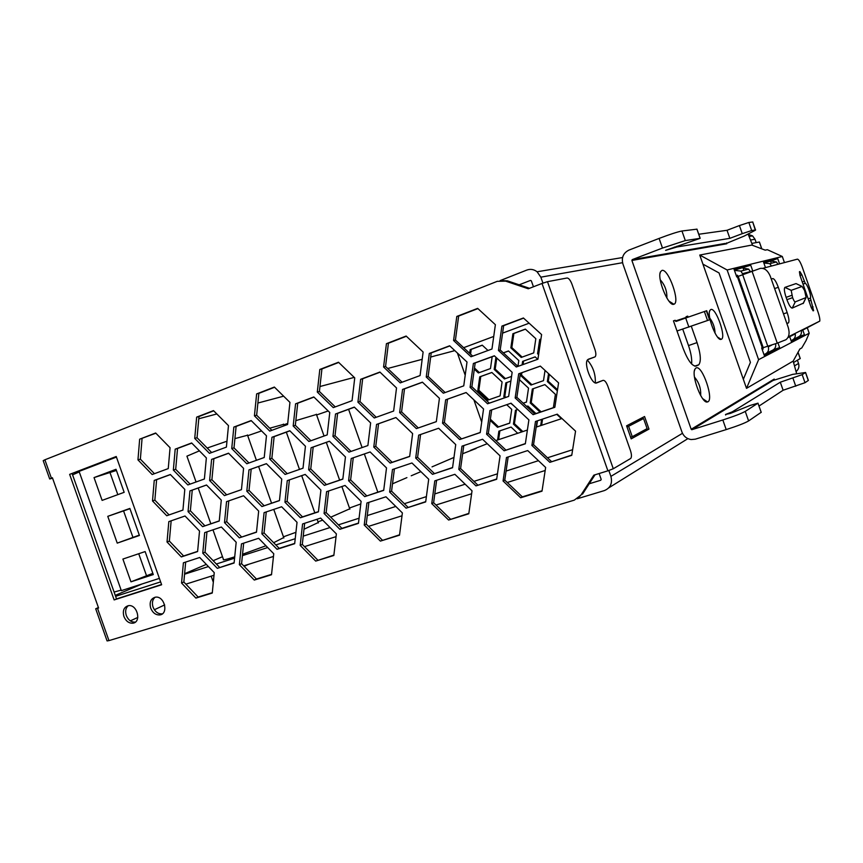 <?xml version="1.0" encoding="UTF-8"?>
<svg xmlns="http://www.w3.org/2000/svg" width="863" height="863" viewBox="0 0 863 863"><rect width="100%" height="100%" fill="white"/><g stroke="black" fill="none" stroke-linecap="round" stroke-linejoin="round"><path stroke-width="1.29" d="M115.61 596.333L160.626 581.889M561.953 418.523L536.171 427.12M527.379 430.054L495.869 440.572M184.606 573.701L206.311 564.38M470.432 450.389L487.25 443.69M643.55 418.533L628.598 426.3L632.266 436.71L647.099 428.62L643.55 418.533L635.815 421.036M142.201 583.917L115.275 595.373M184.563 574.208L208.415 566.56M216.354 564.014L234.585 558.167M242.395 555.653L267.681 547.541M275.836 544.931L295.222 538.706M303.215 536.139L330.054 527.53M338.415 524.855L359.062 518.221M367.271 515.589L395.783 506.441M404.359 503.69L426.387 496.624M434.79 493.927L465.135 484.197M473.938 481.371L497.466 473.819M506.096 471.058L538.436 460.68M547.487 457.778L572.644 449.699M628.598 426.3L626.959 426.829M283.442 536.818L295.933 532.309M303.992 529.246L318.253 522.536M318.005 521.813L322.686 520.152M330.756 517.185L349.752 508.814M349.472 508.037L360.799 503.938M212.978 529.828L223.452 559.44C222.417 560.411 226.171 559.548 234.714 556.851M242.546 554.262L265.944 545.761M273.657 542.708L283.711 537.573M185.879 584.154L214.002 575.254M243.69 565.858L273.474 556.441M304.488 546.635L336.052 536.646M368.512 526.376L402.018 515.783M435.988 505.028L471.608 493.765M507.261 482.482L545.168 470.497M632.266 436.71L630.616 437.239M247.724 435.707L261.575 430.917M269.731 428.21L283.582 424.359M283.744 424.823L287.692 423.442M295.836 420.637L316.441 414.467M316.624 414.963L328.177 410.961M196.063 481.986L186.926 456.16L199.407 450.853M207.206 448.026L226.969 441.209M234.909 438.609L247.552 435.232M500.152 280.594L526.84 270.065C530.475 268.771 533.884 269.332 537.088 271.769L540.842 277.163L542.935 283.107M529.138 323.204L502.59 333.129M493.733 336.441L463.647 347.692M533.442 286.775L531.349 280.853L530.486 280.41L519.192 284.812M437.099 355.351L453.69 350.928M608.846 470.518L610.907 476.376C612.622 483.28 610.454 488.005 604.402 490.572L577.261 498.771M797.412 360.238L798.534 363.452C799.451 366.516 798.739 369.116 796.43 371.263M748.35 234.445L752.568 235.89L754.996 239.245L756.171 242.6M164.66 604.909L154.358 609.742M137.81 617.423L130.335 620.864M648.976 429.094L644.553 416.527L626.592 425.804L631.187 438.857L648.976 429.094L642.352 431.209M244.186 566.365L248.501 564.337M589.192 483.787L600.767 480.249L601.177 479.364L599.127 473.528M595.308 382.859C595.686 374.229 593.054 366.646 587.401 360.098M52.589 478.231L49.687 478.976L52.416 477.757L98.587 608.037L95.696 608.782L98.404 607.541M85.858 468.792L81.931 469.904M588.329 359.245L594.834 356.948L587.768 359.623C583.259 363.204 591.953 385.588 596.786 382.881L603.064 380.356C604.65 380.184 606.225 382.082 607.779 386.052L630.465 450.594C631.684 454.434 631.77 457.056 630.734 458.436L613.28 468.749L607.897 470.82L542.007 283.463L528.275 288.771L505.664 281.144L497.271 281.327L44.887 459.796L43.204 460.669L49.666 478.911M603.064 380.356L595.934 382.999M594.834 356.948L595.211 356.71C596.15 355.416 596.053 352.999 594.909 349.45L571.964 284.186C570.4 280.184 568.771 278.113 567.077 278.005L547.487 281.672L542.007 283.463M88.35 467.843L84.423 468.943M793.647 362.449L800.249 358.523M751.91 243.398L759.397 242.007L761.802 248.857M607.897 470.82L593.841 475.157L580.95 495.092L574.273 500.141L108.965 640.616L107.088 640.929L95.717 608.857M580.95 495.092L577.779 498.415M582.471 494.175L595.017 474.801M72.147 473.647L116.527 598.911L114.132 599.925L161.64 584.758L116.235 456.505L69.644 474.37L116.311 456.721M69.644 474.37L114.132 599.925M529.515 288.296L507.412 280.842L500.551 280.54M116.527 598.911L161.554 584.521M553.366 407.67L555.405 394.348L544.887 384.628L532.331 389.008L530.249 402.989L540.109 412.169M541.63 419.418L540.691 425.621M561.457 418.684L556.754 414.326M540.928 339.073L539.688 339.526L537.573 353.754L538.598 354.693M548.544 373.636L547.347 381.543L557.369 390.788M537.746 359.278L535.125 356.872L522.611 361.381L522.093 364.898M520.907 373.053L520.551 375.427L530.939 385.06L543.496 380.659L545.038 370.41M498.447 350.454L516.301 366.98L537.929 359.213L541.597 334.585L523.42 317.983L501.91 326.095L498.447 350.454L500.195 349.957L517.951 366.387L518.814 360.529L508.469 350.961L503.323 352.848M495.923 357.25L494.197 369.418L504.445 378.954L511.554 376.419M536.538 427.002L537.466 420.81M517.757 409.483L515.47 410.259L513.442 424.078L521.802 431.921M535.945 413.571L527.843 406.02L526.635 406.43M505.869 397.368L504.823 396.387L506.818 382.525L510.874 381.09L505.826 382.87L503.819 396.753L504.855 397.724M510.799 403.28L514.326 406.268M523.183 403.215L526.462 402.093L528.523 388.123L519.45 379.698M474.316 369.159L478.372 372.945L490.475 368.566L492.147 356.732M487.983 350.486L482.234 345.157L470.173 349.644L469.666 353.312M490.184 420.389L497.509 427.293L509.699 423.161L511.716 409.364L506.721 404.693M517.703 433.291L511.069 427.066L498.879 431.176L497.606 440.001M487.94 400.119L500.087 395.869L502.083 381.996L491.856 372.46L479.742 376.829L477.822 390.615L487.94 400.119L488.965 399.752L478.857 390.27L480.777 376.505L491.888 372.492M535.826 338.695L525.351 329.105L512.881 333.744L510.853 347.865L521.22 357.433L533.722 352.902L535.826 338.695M287.271 480.626L284.941 502.201L300.389 517.768L318.425 511.845L320.907 490.065L305.211 474.423L287.271 480.626M358.447 523.366L361.112 501.349L345.06 485.459L326.592 491.662L324.078 513.474L339.871 529.289L358.447 523.366M420.076 375.567L423.118 352.028L406.149 336.041L386.43 343.679L383.582 366.98L400.259 382.892L420.076 375.567M380.389 541.101L399.515 535.189L402.385 512.924L385.955 496.786L366.937 502.989L364.229 525.038L380.389 541.101L399.558 534.801M482.568 439.256L461.985 446.171L458.792 469.364L475.977 485.891L496.667 479.289L500.065 455.858L482.568 439.256M311.09 447.746L308.63 469.731L324.38 485.384L342.827 479.138L345.448 456.937L329.439 441.209L311.09 447.746L313.193 447.034L310.745 468.954L326.451 484.575L342.848 479.019M297.034 522.32L281.629 506.764L264.089 512.654L261.877 533.83L277.045 549.31L294.671 543.701L297.034 522.32M303.01 468.188L305.437 446.236L289.785 430.745L271.953 437.282L269.688 459.019L285.081 474.434L303.01 468.188L285.081 474.434M295.578 403.819L293.183 425.977L308.868 441.478L327.206 434.887L329.763 412.514L313.819 396.948L295.578 403.819L297.724 403.215L295.329 425.319L310.939 440.734M393.636 411.036L396.527 387.951L379.893 372.05L360.648 379.31L357.929 402.158L374.283 417.983L393.636 411.036M418.684 435.157L415.696 458.08L432.492 474.337L452.557 467.735L455.729 444.574L438.641 428.253L418.684 435.157M241.478 543.873L239.375 564.672L254.272 580.065L271.511 574.736L273.754 553.755L258.63 538.285L241.478 543.873M545.643 467.455L527.714 450.572L506.484 457.498L503.064 480.971L520.669 497.768L542.007 491.176L545.643 467.455M319.817 369.461L317.293 392.05L333.28 407.627L352.061 400.691L354.747 377.886L338.49 362.233L319.817 369.461L321.931 368.943L319.407 391.468L335.254 406.905M251.165 420.551L233.841 427.077L231.737 448.577L246.807 463.755L264.218 457.509L266.473 435.804L251.165 420.551M221.273 500.087L206.516 484.995L189.946 490.896L188.058 511.63L202.589 526.657L219.245 521.015L221.273 500.087M367.886 445.545L370.637 422.913L354.315 407.099L335.524 413.992L332.945 436.398L348.986 452.136L367.886 445.545L348.986 452.136M480.216 432.579L483.55 408.954L466.106 392.525L445.653 399.817L442.525 423.204L459.655 439.547L480.216 432.579M549.86 462.331L571.748 455.351L575.556 431.144L557.261 414.164L535.481 421.478L531.888 445.437L549.86 462.331L571.802 455.028M206.365 457.919L191.651 442.967L175.189 449.17L173.344 470.055L187.843 484.941L204.391 478.997L206.365 457.919M470.087 387.347L487.573 403.787L508.652 396.43L512.147 372.309L494.348 355.793L473.377 363.474L470.087 387.347L471.888 386.753L489.332 403.14L508.663 396.397M554.844 407.293L558.577 382.881L540.346 366.085L518.695 373.798L515.168 397.962L533.086 414.672L554.844 407.293M477.66 308.371L456.807 316.441L453.582 340.507L471.015 356.753L491.964 349.019L495.384 324.693L477.66 308.371M412.622 433.593L395.923 417.53L376.559 424.423L373.787 447.088L390.195 463.086L409.666 456.484L412.622 433.593M449.645 345.783L429.31 353.442L426.246 377.023L443.323 393.194L463.755 385.847L467.012 362.018L449.645 345.783M226.548 501.64L224.499 522.6L239.353 537.843L256.484 532.212L258.673 511.069L243.593 495.75L226.548 501.64M228.544 453.183L211.608 459.396L209.612 480.508L224.412 495.61L241.446 489.666L243.582 468.361L228.544 453.183M448.609 520.033L468.792 513.787L472.029 490.82L454.877 474.316L434.801 480.864L431.748 503.604L448.609 520.033L468.846 513.388M336.376 533.884L320.626 518.08L302.579 523.96L300.184 545.362L315.696 561.09L333.841 555.481L336.376 533.884M351.23 458.501L348.587 480.723L364.693 496.635L383.701 490.378L386.516 467.929L370.141 451.953L351.23 458.501M261.931 506.549L279.45 500.616L281.759 479.073L266.397 463.668L248.976 469.871L246.807 491.22L261.931 506.549L279.461 500.497M416.376 428.62L436.322 421.662L439.429 398.318L422.395 382.158L402.557 389.429L399.645 412.546L416.376 428.62L436.333 421.629M194.725 438.404L209.472 453.355L226.397 447.11L228.479 425.632L213.495 410.615L196.667 417.131L194.725 438.404L197.044 437.735L211.662 452.546M525.34 443.809L528.9 419.893L511.036 403.194L489.936 410.497L486.581 434.175L504.121 450.788L525.34 443.809M425.686 501.921L428.706 479.224L411.953 462.978L392.471 469.526L389.634 492.007L406.095 508.167L425.686 501.921M236.182 542.244L221.37 527.013L204.704 532.611L202.762 553.194L217.347 568.35L234.1 563.01L236.182 542.244M287.584 424.51L289.946 402.385L274.358 387.056L256.635 393.916L254.423 415.826L269.774 431.09L287.584 424.51M154.24 480.411L152.503 500.939L166.742 515.74L182.934 510.087L184.801 489.386L170.345 474.51L154.24 480.411L156.613 479.666L154.865 500.13L169.083 514.898L166.742 515.74M181.554 583.021L195.89 598.102L212.276 593.032L214.251 572.644L199.709 557.498L183.398 562.805L181.554 583.021L183.851 582.018L198.156 597.056L212.32 592.676M185.027 516.009L168.824 521.619L167.023 541.986L181.316 556.926L197.605 551.565L199.526 531.025L185.027 516.009M137.961 459.871L152.158 474.531L168.253 468.587L170.065 447.724L155.653 432.999L139.655 439.191L137.961 459.871L140.367 459.159L154.434 473.69M150.723 608.178C152.719 612.87 155.739 615.125 159.784 614.931C168.965 614.014 164.477 595.599 155.448 597.174C150.798 598.512 149.213 602.18 150.723 608.178M123.916 616.506C125.912 621.166 128.889 623.399 132.848 623.194C141.812 622.245 137.249 604.057 128.447 605.664C123.938 607.002 122.427 610.616 123.916 616.506M494.197 369.418L495.211 369.105L496.786 358.048M503.377 352.902L508.523 351.025M505.427 378.609L495.211 369.105M541.112 411.824L531.22 402.611L533.291 388.674M541.619 425.308L542.557 419.105M557.53 389.72L548.285 381.198L549.321 374.359M522.849 431.576L514.424 423.668L516.441 409.925M522.158 357.099L511.845 347.584L513.873 333.485L525.438 329.181M523.075 364.553L523.582 361.068L535.157 356.904M543.496 380.648L531.91 384.715L521.532 375.103L521.888 372.697M526.462 402.05L523.151 403.183M509.709 423.086L498.512 426.883L490.357 419.191M470.562 354.143L471.22 349.364L482.32 345.232M479.364 372.589L474.477 368.016M498.598 439.666L499.871 430.842M500.098 395.858L488.965 399.752M538.749 353.657L540.907 339.159M530.939 385.06L531.91 384.715M431.748 503.604L433.614 502.708L450.421 519.084M436.624 480.27L433.614 502.708M540.378 366.117L520.4 373.226L516.872 397.325L534.736 413.981L554.866 407.163M518.695 373.798L520.4 373.226M515.168 397.962L516.872 397.325M533.086 414.672L534.736 413.981M269.688 459.019L271.867 458.285L287.239 473.658M271.953 437.282L274.143 436.602L271.867 458.285M289.871 430.842L274.143 436.602M520.551 375.427L521.532 375.103M522.611 361.381L523.582 361.068M504.121 450.788L525.373 443.582M486.581 434.175L488.329 433.442L505.837 450.011M491.683 409.893L488.329 433.442M406.095 508.167L425.729 501.619M389.634 492.007L391.575 491.155L408.005 507.271M394.402 468.879L391.575 491.155M217.347 568.35L234.132 562.73M202.762 553.194L205.027 552.244L219.59 567.369M206.958 531.856L205.027 552.244M254.423 415.826L256.645 415.2L271.856 430.313M256.635 393.916L258.868 393.345L256.645 415.2M274.574 387.271L258.868 393.345M284.941 502.201L287.088 501.36L302.503 516.883L318.447 511.64M289.407 479.893L287.088 501.36M300.389 517.768L302.503 516.883M328.641 490.971L326.149 512.579L341.91 528.35L358.479 523.064M324.078 513.474L326.149 512.579M339.871 529.289L341.91 528.35M383.582 366.98L385.567 366.451L402.093 382.212M386.43 343.679L388.426 343.215L385.567 366.451M406.387 336.268L388.426 343.215M364.229 525.038L366.225 524.111L382.341 540.13M368.9 502.342L366.225 524.111M475.977 485.891L496.721 478.976M458.792 469.364L460.594 468.555L477.746 485.028M463.776 445.567L460.594 468.555M308.63 469.731L310.745 468.954M324.38 485.384L326.451 484.575M329.472 441.23L313.193 447.034M261.877 533.83L264.056 532.913L279.191 548.35L294.704 543.41M277.045 549.31L279.191 548.35M266.257 511.932L264.056 532.913M380.054 372.212L362.676 378.749L359.968 401.543L376.236 417.282M360.648 379.31L362.676 378.749M357.929 402.158L359.968 401.543M432.492 474.337L452.59 467.519M415.696 458.08L417.606 457.314L434.359 473.517M420.572 434.499L417.606 457.314M243.668 543.161L241.586 563.69L256.451 579.03L271.554 574.37M239.375 564.672L241.586 563.69M254.272 580.065L256.451 579.03M503.064 480.971L504.769 480.108L522.331 496.861L542.072 490.756M520.669 497.768L522.331 496.861M508.156 456.959L504.769 480.108M317.293 392.05L319.407 391.468M338.717 362.449L321.931 368.943M202.589 526.657L219.256 520.896M188.058 511.63L190.367 510.788L204.876 525.772M189.946 490.896L192.255 490.108L190.367 510.788M206.537 485.028L192.255 490.108M332.945 436.398L335.017 435.707L351.025 451.403M335.524 413.992L337.606 413.355L335.017 435.707M354.413 407.196L337.606 413.355M459.655 439.547L480.238 432.46M442.525 423.204L444.38 422.525L461.468 438.814M445.653 399.817L447.509 399.191L444.38 422.525M466.139 392.557L447.509 399.191M473.377 363.474L475.179 362.945L471.888 386.753M494.456 355.89L475.179 362.945M487.573 403.787L489.332 403.14M510.853 347.865L511.845 347.584M512.881 333.744L513.873 333.485M547.347 381.543L548.285 381.198M426.246 377.023L428.145 376.462L445.135 392.536M429.31 353.442L431.209 352.945L428.145 376.462M449.817 345.934L431.209 352.945M239.353 537.843L256.505 532.007M228.792 500.864L226.742 521.716L241.564 536.926M224.499 522.6L226.742 521.716M224.412 495.61L241.446 489.645M209.612 480.508L211.899 479.731L226.667 494.801M211.608 459.396L213.895 458.674L211.899 479.731M228.63 453.28L213.895 458.674M530.249 402.989L531.22 402.611M315.696 561.09L333.884 555.103M300.184 545.362L302.298 544.413L317.767 560.087M304.661 523.28L302.298 544.413M364.693 496.635L383.722 490.173M348.587 480.723L350.626 479.914L366.689 495.772M353.258 457.8L350.626 479.914M266.419 463.69L251.187 469.116L249.029 490.411L264.121 505.696M248.976 469.871L251.187 469.116M246.807 491.22L249.029 490.411M399.645 412.546L401.586 411.899L418.285 427.929M402.557 389.429L404.51 388.835L401.586 411.899M422.492 382.244L404.51 388.835M196.667 417.131L198.986 416.516L197.044 437.735M213.7 410.82L198.986 416.516M173.344 470.055L175.696 469.321L190.119 484.121M175.189 449.17L177.53 448.48L175.696 469.321M191.791 443.118L177.53 448.48M293.183 425.977L295.329 425.319M313.97 397.099L297.724 403.215M373.787 447.088L375.772 446.354L392.147 462.309L409.677 456.365M390.195 463.086L392.147 462.309M376.559 424.423L378.555 423.755L375.772 446.354M395.955 417.552L378.555 423.755M453.582 340.507L455.437 340.044L472.697 356.139M456.807 316.441L458.663 316.041L455.437 340.044M477.897 308.598L458.663 316.041M231.737 448.577L233.992 447.875L248.997 462.978M233.841 427.077L236.106 426.43L233.992 447.875M251.316 420.702L236.106 426.43M523.593 318.145L503.658 325.664L500.195 349.957M501.91 326.095L503.658 325.664M531.888 445.437L533.539 444.672L551.468 461.511M537.11 420.939L533.539 444.672M513.442 424.078L514.424 423.668M505.826 382.87L506.818 382.525M503.819 396.753L504.823 396.387M539.688 339.526L540.637 339.256M537.573 353.754L538.534 353.452M498.512 426.883L497.509 427.293M471.22 349.364L470.173 349.644M478.857 390.27L477.822 390.615M480.777 376.505L479.742 376.829M154.865 500.13L152.503 500.939M169.083 514.898L182.934 510.055M170.432 474.596L156.613 479.666M198.156 597.056L195.89 598.102M185.674 562.061L183.851 582.018M171.154 520.81L169.364 541.079L167.023 541.986M169.364 541.079L183.614 555.977L181.316 556.926M183.614 555.977L197.627 551.371M155.858 433.204L139.655 439.191M142.061 438.544L140.367 459.159M155.103 597.228C152.449 599.569 151.769 602.87 153.053 607.131C155.049 611.813 158.069 614.057 162.104 613.863L162.384 613.809M128.242 605.697C125.674 608.005 125.027 611.252 126.289 615.448C128.274 620.098 131.241 622.32 135.211 622.115L135.372 622.083M79.277 471.942L72.568 474.844M116.44 457.088L79.083 471.392L121.327 590.648L159.375 578.383L121.327 590.648M121.133 590.119L114.099 592.061L121.133 590.119M130.96 581.835L153.28 574.575L145.135 551.576L122.891 559.062L130.96 581.835L152.848 573.334M138.738 553.733L146.419 575.427M116.419 470.454L94.035 477.595L102.114 500.389L124.164 492.32L116.009 469.299L94.035 477.595M110.097 472.838L117.81 494.639M129.957 508.695L107.767 516.344L117.239 543.118L139.31 535.114M123.592 510.972L132.924 537.315M107.767 516.344L129.86 508.436L139.439 535.47L117.239 543.118M438.037 355.017L430.68 357.055M422.18 359.321L387.703 368.49M354.24 377.39L319.968 386.516M283.636 396.182L257.886 403.032M216.829 413.96L198.781 418.76M452.784 351.101L454.833 350.626M457.39 353.021L465.211 375.232M473.884 399.849L481.705 422.05M211.165 576.15L213.323 582.266M476.085 448.49L462.644 453.733M406.905 477.627L392.514 483.798M420.885 471.64L411.22 475.783M453.97 457.444L432.029 466.861M222.481 556.7L213.161 560.702M702.935 264.132L719.052 272.956L750.422 362.374L743.334 379.278L699.753 255.049L751.824 245.06L765.211 250.151L767.358 249.698L782.299 256.494L784.435 262.589M807.315 327.864L809.203 333.237L805.966 340.734L801.792 347.918L799.861 348.997L793.173 361.101L796.657 373.722M759.019 406.041L783.129 390.249L780.303 382.201L802.191 374.639L805.492 372.514L808.2 380.259M783.129 390.249L805.017 382.697L808.286 380.486M780.303 382.201L732.234 411.856L732.493 412.59M725.686 415.006L725.503 414.488L732.234 411.856M715.06 333.226C714.866 327.627 713.108 322.589 709.774 318.091M710.821 309.515L709.904 310.4C706.57 315.491 716.743 341.608 721.144 339.321C726.808 338.285 715.977 307.066 710.821 309.515M748.102 234.024L752.601 245.351M725.503 414.488L730.465 413.377L750.141 405.437L758.005 403.161L745.254 411.392C741.371 413.539 733.895 416.408 722.838 419.979L691.964 429.677L691.187 429.267L631.889 260.443L632.245 259.634L662.482 248.059L685.308 240.572L700.173 238.328L665.697 250.302M745.254 411.392L748.609 420.939C744.747 423.161 737.282 426.042 726.204 429.591L695.308 439.181L691.123 439.558C686.732 438.836 683.69 436.376 681.997 432.158L622.892 263.895C621.317 257.562 623.323 252.967 628.9 250.119L659.105 238.425L662.482 248.059M752.784 222.169L755.341 230.248L744.197 236.063L724.672 244.132L631.889 260.443M724.672 244.132L726.743 243.765L726.441 242.924M748.609 420.939L761.209 412.287M729.85 238.339L742.256 233.657L739.418 225.567L727.024 230.292L729.85 238.339L677.045 246.947L665.632 250.367M698.75 234.261L727.024 230.292M752.719 270.885L750.724 265.2L734.068 269.321L736.743 276.926L737.401 276.753M734.37 270.162L750.724 265.2M743.065 267.994L743.884 270.313M793.173 361.101L746.517 388.35L758.599 359.666L727.142 269.99L782.299 256.494M758.599 359.666L809.203 333.237M762.266 347.66L761.651 347.962L764.316 355.567L779.623 347.616L777.962 342.881M779.58 263.873L777.703 258.522L763.507 262.028L765.47 267.616M789.688 336.699L791.382 341.521L804.424 334.747L802.806 330.13M763.787 262.816L770.562 261.122L771.306 263.28M774.521 380.011L774.197 379.073L772.385 380.162L773.032 380.486L792.698 374.369L805.492 372.514M752.827 221.974L748.847 222.471L739.418 225.567M755.621 229.946L751.673 230.54L748.847 222.471M742.256 233.657L751.673 230.54M666.862 298.037C667.121 291.058 664.92 284.984 660.271 279.806M700.648 395.502C701.069 388.555 699.019 382.428 694.488 377.12M696.01 367.972L694.952 369.105C690.983 375.373 702.061 404.348 707.466 401.931C714.629 400.853 702.266 364.272 696.01 367.972M661.953 270.421L660.519 271.748C656.721 278.21 668.534 306.937 673.841 304.229C680.659 302.978 668.447 268.264 661.953 270.421M691.317 326.29L697.045 342.611C700.68 353.808 701.274 361.176 698.825 364.736L696.258 366.041C692.234 366.484 687.843 360.551 683.075 348.242L673.453 320.853L675.2 320.281L675.449 321.004L686.344 317.368L686.096 316.667L687.746 316.128L688.102 317.153M697.045 342.611L688.501 345.567C691.036 353.021 692.072 359.159 691.608 363.97M727.142 269.99L699.753 255.049M675.2 320.281L673.464 320.896M677.013 330.982L709.861 319.709M675.449 321.004L676.204 321.381L685.697 318.005L688.901 327.131M804.424 334.747L799.181 336.505M696.959 229.159L681.953 231.004C677.595 231.834 669.979 234.305 659.105 238.425M779.623 347.616L773.647 349.612M767.229 383.28L767.444 383.884M770.562 261.122L777.703 258.522M746.517 388.35L743.334 379.278M688.501 345.567L682.784 329.278M686.117 316.699L687.746 316.128M685.697 318.005L706.711 310.723M752.007 271.122L777.272 343.15L785.837 339.763C789.116 337.304 789.904 333.161 788.199 327.325L770.357 276.43C767.8 270.399 764.391 267.735 760.109 268.447L737.369 276.667L762.309 347.8L763.226 347.66L738.178 276.268M777.272 343.15L763.226 347.66M763.949 354.51L764.715 354.262C767.962 352.805 769.16 350.324 768.307 346.829L768.124 346.29M766.301 353.442L771.943 350.529C774.92 349.245 776.15 346.991 775.632 343.765M791.037 340.551L791.727 340.324C794.553 339.094 795.718 336.969 795.233 333.916L787.93 337.584M793.205 339.558L797.876 337.153C800.648 335.944 801.803 333.852 801.328 330.863L819.774 321.112L788.297 336.84M762.989 347.724L763.065 349.127M762.169 349.45L762.935 349.191M819.774 321.112C820.023 319.278 819.472 316.354 818.124 312.352L802.31 267.239C800.379 262.072 798.75 259.375 797.412 259.148L778.016 264.294L776.398 261.974L771.209 261.068M743.043 268.123L748.62 269.105L750.357 271.618L751.134 271.413M762.741 268.339L778.016 264.294M734.435 270.356L740.875 271.09L742.903 274.38M813.097 310.842L811.285 307.681L799.969 275.394L799.429 271.726M799.99 275.459L801.856 274.79L799.882 271.554M801.856 274.79L805.244 283.312C807.358 284.1 811.554 296.074 810.422 298.091L813.593 310.669M786.905 323.614L788.512 322.838C789.386 321.37 788.933 317.962 787.175 312.611L778.297 287.282L774.618 288.587M778.297 287.282C776.182 281.64 774.338 278.738 772.784 278.576L771.274 279.04M797.132 284.1L796.042 283.582L784.909 287.39C783.906 288.512 784.305 291.834 786.107 297.357L786.916 299.677C789.019 305.254 790.788 308.048 792.234 308.091L803.442 303.118M736.215 275.426L737.477 275.243L737.951 276.354M805.988 297.595L795.255 301.877C794.532 301.845 793.658 300.443 792.612 297.659L791.177 290.356L802.083 286.451L804.596 290.551L806.118 297.465L803.065 303.593M763.852 262.988L769.818 263.657L771.457 266.031M761.77 348.307L763.065 347.962M737.714 275.653L736.484 276.192M610.907 476.376L682.482 433.302M794.791 365.707L798.534 363.452M608.782 487.843L687.876 438.641M540.842 277.163L622.547 262.697M750.713 240L754.996 239.245M51.392 478.156L44.887 459.796M613.28 468.749L547.487 281.672M800.217 358.587L797.984 352.223M761.738 248.835L759.354 242.007M505.664 281.144L507.412 280.842M108.965 640.616L97.541 608.372M795.762 386.225L792.924 378.156M734.564 410.82L734.855 411.662M805.017 382.697L802.191 374.639M676.808 246.268L677.045 246.947M674.391 247.055L674.596 247.638M752.719 221.985L755.513 229.957M698.264 365.114L695.071 366.192M696.883 229.105L700.12 238.328M722.838 419.979L726.204 429.591M681.953 231.004L685.308 240.572M691.187 429.267L772.385 380.162M724.974 243.474L632.245 259.634M691.964 429.677L773.032 380.486M761.198 412.406L757.962 403.194L761.242 412.374M709.526 319.849L706.355 310.809M704.359 311.478L707.552 320.551M771.662 345.146L768.307 346.829M742.655 273.657L750.357 271.618M802.277 281.985L804.143 281.327M803.022 284.1L805.244 283.312M808.189 298.868L810.422 298.091M808.944 300.993L810.81 300.346M792.234 308.091L795.255 301.877M786.107 297.357L791.792 295.34M784.974 287.368L791.209 290.346M742.601 274.499L767.811 346.376M783.485 313.873L787.175 312.611M786.851 323.463L788.34 322.956M772.784 278.576L771.295 279.105M811.231 307.519L813.097 306.872M796.042 283.582L802.083 286.451M786.916 299.677L792.612 297.659M318.393 522.924L317.088 519.235M314.833 512.827L301.694 475.642M299.483 469.386L286.333 432.136M284.089 425.793L283.496 424.111M349.882 509.17L341.877 486.527M339.623 480.108L326.3 442.363M324.057 436.02L316.365 414.24M377.811 492.115L364.348 453.96M362.093 447.541L348.598 409.321M283.862 537.994L273.765 509.407M271.554 503.172L258.598 466.484M256.408 460.313L247.454 434.963M210.831 523.755L198.188 487.994M537.088 271.769L622.568 257.541M749.364 236.43L752.568 235.89M800.26 358.555L798.016 352.158M162.104 613.863L159.784 614.931M135.211 622.115L132.848 623.194M717.595 337.12L721.144 339.321M709.537 311.532L709.904 310.4M805.578 372.449L808.372 380.421M702.687 398.652L707.466 401.931M694.402 370.896L694.952 369.105M668.944 301.09L673.841 304.229M660.022 273.549L660.519 271.748M698.825 364.736L694.715 366.128M696.937 229.094L700.173 238.328M691.684 429.698L772.795 380.507M709.861 319.72L706.7 310.702M675.718 321.327L686.463 317.735M740.875 271.09L748.62 269.105M791.177 290.356L784.909 287.39M786.829 323.409L788.512 322.838M769.818 263.657L776.398 261.974M813.065 310.831L813.647 310.637M806.118 297.465L803.334 303.345"/></g></svg>
